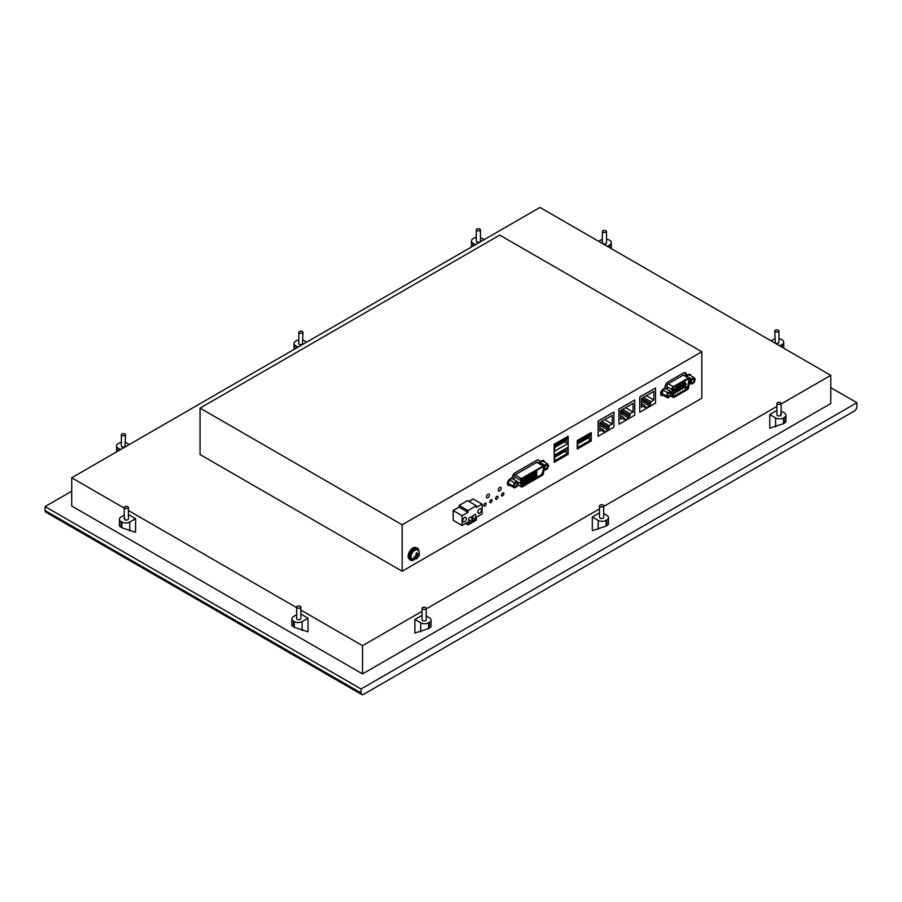 <?xml version="1.0" encoding="UTF-8"?>
<svg xmlns="http://www.w3.org/2000/svg" width="902" height="902" viewBox="0 0 902 902"><rect width="100%" height="100%" fill="white"/><g stroke="black" fill="none" stroke-linecap="round" stroke-linejoin="round"><path stroke-width="1.35" d="M45.1 510.555L361.048 692.973A3.484 2.007 120 0 0 361.77 694.563L45.822 512.156A3.484 2.007 -60 0 1 45.1 510.555L45.1 506.574L361.048 688.981L856.9 402.709L830.776 387.623M71.72 491.207L45.1 506.574M361.048 692.973L361.048 688.981M361.77 694.563A3.484 2.007 120 0 0 363.506 694.393L854.431 410.962A3.484 2.007 -60 0 0 856.9 406.689L856.9 402.709M71.72 477.778L71.72 506.011L362.525 673.907L830.776 403.566L830.776 375.333L539.971 207.437L71.72 477.778L124.239 508.097M362.525 673.907L362.525 645.674L422.046 611.308M830.776 375.333L781.109 404.006M776.926 406.419L603.675 506.45M599.492 508.863L426.229 608.895M128.422 510.509L296.657 607.644M300.84 610.056L362.525 645.674M701.835 398.21L701.835 351.769L499.742 235.095L200.064 408.11L402.157 524.784L402.157 571.225L701.835 398.21M701.835 351.769L402.157 524.784M539.52 461.982L539.52 461.858A3.901 2.255 -60 0 0 538.72 460.065A3.901 2.255 -60 0 1 539.52 461.858L541.696 460.73A3.833 2.21 -60 0 1 543.613 460.539A3.833 2.21 -60 0 1 544.391 462.049A3.833 2.21 -60 0 0 543.613 460.539A3.833 2.21 -60 0 0 541.696 460.73L539.52 461.982M509.912 485.332A3.833 2.21 -60 0 1 508.198 485.411A3.833 2.21 -60 0 1 507.612 482.333A3.833 2.21 -60 0 1 510.115 478.962L512.291 477.586A3.901 2.255 -60 0 1 515.042 472.806L536.769 460.268A3.901 2.255 -60 0 1 538.72 460.065L538.72 460.065A3.901 2.255 -60 0 0 536.769 460.268L515.042 472.806A3.901 2.255 -60 0 0 512.291 477.586L510.115 478.962A3.833 2.21 -60 0 0 507.612 482.333A3.833 2.21 -60 0 0 508.198 485.411L508.198 485.411A3.833 2.21 -60 0 0 509.912 485.332M686.523 375.604L688.249 374.634A3.833 2.21 -60 0 1 690.165 374.454A3.833 2.21 -60 0 1 690.932 375.773L690.165 374.454L686.523 375.627L685.621 372.808A4.6 2.661 -60 0 1 686.523 375.604M663.297 395.302A3.833 2.21 -60 0 1 661.403 395.482A3.833 2.21 -60 0 1 660.816 392.404A3.833 2.21 -60 0 1 663.32 389.033L661.403 395.482L663.297 395.302M665.045 388.04L663.32 389.033L665.033 388.007A4.589 2.65 -60 0 1 668.224 381.76C665.992 383.384 664.921 385.47 665.033 388.007L665.033 388.007M683.321 373.045L668.224 381.76L683.321 373.045A4.6 2.661 -60 0 1 685.621 372.808L683.321 373.045M459.118 507.037L453.12 510.498L453.221 520.353L453.221 510.555L459.118 507.149L459.118 505.447L467.507 500.61L476.369 505.729L476.369 507.431L482.119 504.117L482.119 513.903L476.369 517.229L476.369 520.071L467.991 524.908L467.991 522.066L462.095 525.471L462.095 515.685L467.991 512.268L467.991 510.566L476.369 505.729M468.882 501.399L473.155 498.941L482.119 504.117M655.551 387.995L639.676 397.049L639.777 412.237L655.551 403.138L655.551 387.995L639.777 397.105L639.777 412.237M634.737 400.014L618.862 409.068L618.964 424.256L634.737 415.157L634.737 400.014L618.964 409.125L618.964 424.256M613.912 412.034L598.037 421.087L598.139 436.275L613.912 427.176L613.912 412.034L598.139 421.144L598.139 436.275M554.132 444.212L554.234 462.343L554.234 444.269L568.159 436.23L554.234 444.269M577.201 440.559L577.303 449.027L577.201 440.559L591.227 432.577L577.303 440.627M501.185 488.332A2.086 1.206 -60 0 1 500.272 490.429A2.086 1.206 -60 0 1 498.659 490.992A2.086 1.206 -60 0 1 498.231 490.034A2.086 1.206 -60 0 1 499.144 487.937A2.086 1.206 -60 0 1 500.757 487.373A2.086 1.206 -60 0 1 501.185 488.332M489.391 495.13A2.086 1.206 -60 0 1 488.489 497.239A2.086 1.206 -60 0 1 486.877 497.803A2.086 1.206 -60 0 1 486.437 496.844A2.086 1.206 -60 0 1 487.351 494.736A2.086 1.206 -60 0 1 488.963 494.183A2.086 1.206 -60 0 1 489.391 495.13M484.058 506.202L483.686 505.379C484.532 506.8 485.389 506.304 486.246 503.902C485.389 502.482 484.532 502.978 483.686 505.379C484.532 506.8 485.389 506.304 486.246 503.902C485.389 502.482 484.532 502.978 483.686 505.379L484.002 506.18M486.246 503.902L485.874 503.068L486.246 503.902M489.594 501.895C490.372 503.395 491.229 502.955 492.154 500.554C491.376 499.054 490.53 499.494 489.594 501.895L489.594 501.963C490.451 503.384 491.308 502.888 492.154 500.486L491.725 499.629M492.154 500.554L491.782 499.652M501.422 495.13L501.805 495.965L501.422 495.13C502.279 496.551 503.136 496.055 503.992 493.653L503.609 492.83L503.992 493.653C503.136 492.244 502.279 492.729 501.422 495.13C502.279 496.551 503.136 496.055 503.992 493.653C503.136 492.244 502.279 492.729 501.422 495.13M495.514 498.547L495.886 499.381L495.514 498.547C496.359 499.967 497.216 499.471 498.073 497.07L497.701 496.235L498.073 497.07C497.216 495.649 496.359 496.145 495.514 498.547C496.359 499.967 497.216 499.471 498.073 497.07C497.216 495.649 496.359 496.145 495.514 498.547M200.064 408.11L200.064 454.552L402.157 571.225M676.218 388.469L675.215 389.54L676.218 388.469M673.85 390.69L674.448 390.352M689.072 379.471L687.223 388.818L673.986 396.226L672.633 388.965L673.309 387.635L688.395 378.93L689.072 379.471L688.26 378.998M676.139 390.453L677.143 389.382L676.139 390.453M675.034 393.024L676.049 391.953L675.034 393.024M677.627 387.657L678.642 386.586L677.627 387.657M679.894 386.349L680.909 385.278L679.894 386.349M682.16 385.041L683.175 383.97L682.16 385.041M684.426 383.733L685.441 382.662L684.426 383.733M678.405 389.145L679.409 388.074L678.405 389.145M680.672 387.837L681.675 386.766L680.672 387.837M682.938 386.53L683.953 385.458L682.938 386.53M685.204 385.222L686.219 384.151L685.204 385.222M677.301 391.716L678.315 390.645L677.301 391.716M679.567 390.408L680.582 389.337L679.567 390.408M681.833 389.1L682.848 388.029L681.833 389.1M684.111 387.792L685.114 386.721L684.111 387.792M683.321 375.085L688.395 378.017L673.309 386.721L668.247 383.801L683.321 375.085A2.086 1.206 -60 0 1 684.37 374.984L689.432 377.915A2.086 1.206 -60 0 1 689.85 379.178L688.688 387.477A2.086 1.206 -60 0 1 687.223 389.732L674.031 397.342A1.353 0.778 -60 0 1 673.354 397.41A1.353 0.778 -60 0 1 673.095 396.981L671.855 389.574A2.086 1.206 -60 0 1 673.309 386.721M688.395 378.017A2.086 1.206 -60 0 1 689.432 377.915M671.855 389.574L666.781 386.642A2.086 1.206 -60 0 1 668.247 383.801M666.781 386.642L667.266 389.517M543.669 466.864L543.669 470.077L543.173 466.582L520.961 479.977L520.961 483.179L522.235 486.313L542.384 474.689L543.669 470.077M521.288 486.595A1.398 0.801 -60 0 0 521.536 486.956A1.398 0.801 -60 0 0 522.235 486.888L542.384 475.253A1.398 0.801 -60 0 0 543.342 473.854L544.154 466.582A1.398 0.801 -60 0 0 543.872 465.939A1.398 0.801 -60 0 0 543.173 466.007L521.457 478.556A1.398 0.801 -60 0 0 520.465 480.259L521.288 486.595L517.725 484.532M543.173 466.007L536.769 462.309L515.042 474.847L521.457 478.556M520.465 480.259L514.061 476.56A1.398 0.801 -60 0 1 515.042 474.847M514.061 476.56L514.061 479.65M517.218 481.657L520.465 483.54M536.769 462.309A1.398 0.801 -60 0 1 537.457 462.241L543.872 465.939M521.728 486.043L541.899 474.396L543.173 469.784M523.667 479.503L522.179 480.36L522.179 479.221L523.667 478.364L523.667 479.503L522.675 478.928M523.667 481.668L522.179 482.525L522.179 481.386L523.667 480.529L523.667 481.668L522.675 481.104M523.667 483.833L522.179 484.69L522.179 483.551L523.667 482.694L523.667 483.833L522.675 483.269M525.539 478.421L524.062 479.266L524.062 478.128L525.539 477.282L525.539 478.421L524.558 477.846M525.539 482.75L524.062 483.607L524.062 482.469L525.539 481.612L525.539 482.75L524.558 482.187M525.539 480.586L524.062 481.442L524.062 480.304L525.539 479.447L525.539 480.586L524.558 480.011M527.422 479.503L525.945 480.36L525.945 479.221L527.422 478.364L527.422 479.503L526.43 478.928M527.422 481.668L525.945 482.525L525.945 481.386L527.422 480.529L527.422 481.668L526.43 481.104M527.422 477.327L525.945 478.184L525.945 477.045L527.422 476.2L527.422 477.327L526.43 476.763M529.294 478.421L527.817 479.266L527.817 478.128L529.294 477.282L529.294 478.421L528.313 477.846M529.294 480.586L527.817 481.442L527.817 480.304L529.294 479.447L529.294 480.586L528.313 480.011M529.294 476.245L527.817 477.102L527.817 475.963L529.294 475.106L529.294 476.245L528.313 475.681M531.177 477.327L529.699 478.184L529.699 477.045L531.177 476.2L531.177 477.327L530.184 476.763M531.177 479.503L529.699 480.36L529.699 479.221L531.177 478.364L531.177 479.503L530.184 478.928M531.177 475.162L529.699 476.019L529.699 474.88L531.177 474.024L531.177 475.162L530.184 474.599M533.048 476.245L531.571 477.102L531.571 475.963L533.048 475.106L533.048 476.245L532.067 475.681M533.048 478.421L531.571 479.266L531.571 478.128L533.048 477.282L533.048 478.421L532.067 477.846M533.048 474.08L531.571 474.937L531.571 473.798L533.048 472.941L533.048 474.08L532.067 473.516M534.931 475.162L533.454 476.019L533.454 474.88L534.931 474.024L534.931 475.162L533.95 474.599M534.931 477.327L533.454 478.184L533.454 477.045L534.931 476.2L534.931 477.327L533.95 476.763M534.931 472.998L533.454 473.854L533.454 472.716L534.931 471.859L534.931 472.998L533.95 472.422M536.803 474.08L535.326 474.937L535.326 473.798L536.803 472.941L536.803 474.08L535.822 473.516M536.803 476.245L535.326 477.102L535.326 475.963L536.803 475.106L536.803 476.245L535.822 475.681M536.803 471.915L535.326 472.761L535.326 471.622L536.803 470.776L536.803 471.915L535.822 471.34M568.159 436.23L568.159 454.304L554.234 462.343M567.741 443.592L567.741 437.763L554.651 445.317L554.651 451.135L567.741 443.592L564.663 441.811M567.741 453.255L567.741 447.426L554.651 454.98L554.651 460.809L567.741 453.255L564.663 451.485M566.129 438.688L566.129 440.965L555.361 446.986L555.181 445.126L566.219 438.744M555.08 445.069L556.173 445.689L566.219 439.883M555.779 446.941L556.173 445.689M566.129 448.362L565.633 450.921M554.651 455.961L555.779 456.615L556.173 455.363L566.219 449.557M556.173 456.265L555.181 456.265L555.181 454.788L566.219 448.418M555.08 454.732L556.173 455.363M566.129 450.639L555.779 456.615M577.303 449.027L591.227 440.977L591.227 432.577M590.81 439.939L590.81 434.11L577.72 441.664L577.72 447.493L590.81 439.939L587.732 438.158M589.198 435.046L588.702 437.605M577.72 442.645L578.847 443.299L579.242 442.036L589.288 436.241M579.242 442.95L578.25 442.95L578.25 441.473L589.288 435.102M578.148 441.416L579.242 442.036M589.198 437.323L578.847 443.299M653.871 391.355L653.871 400.003L650.917 401.706L649.632 406.092L645.697 408.369L645.697 406.554L644.411 407.287L644.411 405.472L641.457 407.174L641.457 398.526L653.871 391.355M646.384 395.674L653.871 400.003M643.43 397.387L650.917 401.706M641.852 398.301L650.917 403.532M641.457 399.552L649.632 404.276M641.457 401.367L649.632 406.092M644.411 405.81L645.697 406.554M641.457 403.758L644.411 405.472M633.057 403.374L633.057 412.022L630.103 413.736L628.818 418.111L624.872 420.388L624.872 418.573L623.598 419.306L623.598 417.491L620.632 419.193L620.632 410.545L633.057 403.374M625.56 407.693L633.057 412.022M622.606 409.407L630.103 413.736M621.027 410.32L630.103 415.551M620.632 411.571L628.818 416.296M620.632 413.387L628.818 418.111M623.598 417.829L624.872 418.573M620.632 415.777L623.598 417.491M612.232 415.394L612.232 424.041L609.278 425.755L607.993 430.13L604.058 432.408L604.058 430.592L602.773 431.325L602.773 429.51L599.819 431.212L599.819 422.564L612.232 415.394M604.746 419.723L612.232 424.041M601.792 421.426L609.278 425.755M600.213 422.339L609.278 427.571M599.819 423.59L607.993 428.315M599.819 425.406L607.993 430.13M602.773 429.848L604.058 430.592M599.819 427.796L602.773 429.51M492.154 500.486C491.308 499.065 490.451 499.561 489.594 501.963M418.269 550.806L418.832 550.344A6.968 4.025 120 0 0 418.032 548.574L417.209 549.668A5.581 3.225 120 0 0 416.769 549.329A5.581 3.225 120 0 0 416.724 549.307L417.389 548.078A6.968 4.025 120 0 0 415.608 547.841L415.258 549.115A5.581 3.225 120 0 0 414.537 549.329L414.649 548.134A6.968 4.025 120 0 0 413.59 548.709A6.968 4.025 120 0 0 412.564 549.532L412.823 550.479A5.581 3.225 120 0 0 412.135 551.201L411.65 550.491A6.968 4.025 120 0 0 410.06 552.982L410.827 553.242A5.581 3.225 120 0 0 410.444 554.2L408.561 553.681L408.065 556.308L409.057 556.884L409.542 554.245M410.714 558.71L411.199 558.981A5.581 3.225 120 0 1 410.76 558.642L409.936 559.736L409.136 557.966L410.094 557.177A5.581 3.225 120 0 1 410.038 556.365L409.057 556.884M411.199 558.981A5.581 3.225 120 0 0 411.244 559.014L410.579 560.232A6.968 4.025 120 0 0 412.361 560.469L412.665 559.375M413.375 559.567L413.319 560.176A6.968 4.025 120 0 0 414.356 559.623M417.333 550.051L416.6 549.634A5.232 3.022 120 0 0 413.691 550.073A5.232 3.022 120 0 0 410.511 554.685A5.232 3.022 120 0 0 411.368 558.688L416.589 558.823L418.911 555.88C419.78 552.858 419.261 550.919 417.333 550.051A5.232 3.022 120 0 0 414.435 550.491A5.232 3.022 120 0 0 411.256 555.113A5.232 3.022 120 0 0 412.113 559.105M409.643 559.567L410.579 560.232M409.936 559.736L408.234 557.797L409.091 556.635M409.846 552.678L408.561 553.681M411.65 550.491L410.658 549.927L409.068 552.407L410.06 552.982M414.649 548.134L413.657 547.559L412.609 548.134L411.154 550.626M414.424 547.999L414.616 547.277L415.608 547.841M417.389 548.078L414.616 547.277M417.344 548.168L418.032 548.574M409.452 553.625L410.444 554.2M409.328 556.737L410.094 557.177M409.136 557.966L408.144 557.402M412.564 559.736L413.319 560.176M414.593 548.732L415.258 549.115M411.571 548.957L412.564 549.532M411.831 549.904L412.823 550.479M415.157 556.455L416.329 557.143A1.049 0.609 120 0 1 416.544 557.549L416.408 558.733A3.484 2.007 120 0 0 416.904 558.451A3.484 2.007 120 0 0 417.389 558.067L417.547 557.075A2.086 1.206 120 0 0 418.37 555.474L419.159 554.662A3.484 2.007 120 0 0 419.08 553.58L418.133 554.493A1.049 0.609 120 0 1 417.333 554.178L417.006 552.734A3.484 2.007 120 0 0 416.51 553.005A3.484 2.007 120 0 0 416.025 553.388L416.341 554.651A2.086 1.206 120 0 0 415.518 556.252L414.266 556.793A3.484 2.007 120 0 0 414.345 557.887L415.754 557.233L414.74 556.647M416.544 557.583L417.389 558.067M416.329 557.143A1.049 0.609 120 0 0 415.754 557.233M415.518 556.252L415.675 556.139A1.049 0.609 120 0 0 416.352 554.831L416.341 554.651M418.46 554.268L419.159 554.662M418.37 555.474L418.212 555.587A1.049 0.609 120 0 0 417.525 556.895L417.547 557.075M694.202 379.99C693.221 378.355 692.24 378.93 691.248 381.704A2.086 1.206 120 0 0 691.676 382.662A2.086 1.206 120 0 0 693.288 382.098A2.086 1.206 120 0 0 694.202 379.99L693.773 379.043M694.01 377.543L691.451 379.02L690.165 382.324L691.451 384.151L694.01 382.673L695.284 379.37L694.01 377.543L689.083 374.702L686.501 376.213M691.451 384.151L689.32 382.922M690.165 382.324L689.466 381.918M691.451 379.02L686.512 376.179M670.468 393.7C669.476 392.066 668.495 392.641 667.503 395.403A2.086 1.206 120 0 0 667.942 396.361A2.086 1.206 120 0 0 669.555 395.809A2.086 1.206 120 0 0 670.468 393.7L670.028 392.742M670.265 391.254L665.338 388.412L662.778 389.889L661.493 393.182L662.778 395.008L667.706 397.85L670.265 396.373L671.55 393.08L670.265 391.254L667.706 392.731L666.42 396.034L667.706 397.85M666.42 396.034L661.493 393.182M667.706 392.731L662.778 389.889M547.593 466.221C546.601 464.586 545.62 465.161 544.628 467.924A2.086 1.206 120 0 0 545.067 468.882A2.086 1.206 120 0 0 546.68 468.33A2.086 1.206 120 0 0 547.593 466.221L547.153 465.263M544.154 469.423L544.831 470.37L547.39 468.893L548.675 465.601L547.39 463.775L542.463 460.933L539.509 463.425M547.39 463.775L544.831 465.252L544.154 466.988M544.831 470.37L544.131 469.976M544.831 465.252L539.903 462.41M517.184 483.776C516.192 482.142 515.211 482.717 514.219 485.49A2.086 1.206 120 0 0 514.659 486.437A2.086 1.206 120 0 0 516.271 485.885A2.086 1.206 120 0 0 517.184 483.776L516.745 482.818M516.981 481.33L512.054 478.488L509.495 479.965L508.209 483.269L509.495 485.084L514.422 487.937L516.981 486.449L518.267 483.156L516.981 481.33L514.422 482.807L513.137 486.11L514.422 487.937M513.137 486.11L508.209 483.269M514.422 482.807L509.495 479.965M453.12 510.498L453.221 520.353L462.095 525.471M468.984 501.456L473.246 498.998L468.984 501.456M777.547 404.243C780.433 404.772 781.425 404.209 780.501 402.54C777.603 401.999 776.622 402.574 777.547 404.243L776.926 403.386L776.926 414.886L777.547 415.743C780.433 416.273 781.425 415.698 780.501 414.029M781.109 414.886L781.109 403.386L780.501 402.54M781.109 411.087L784.3 412.924A5.581 3.225 0 0 1 785.935 415.202A5.581 3.225 0 0 1 784.3 417.479L783.511 417.93L783.511 423.658L769.756 428.202L769.756 414.548L776.926 410.399M769.756 414.548L775.619 417.93A5.581 3.225 0 0 0 783.511 417.93M784.3 417.479L784.3 423.207L783.511 423.658M784.3 423.207L785.935 421.865L785.935 415.202M600.101 506.687L599.492 505.83L599.492 517.331L600.101 518.188A2.086 1.206 0 0 0 602.378 518.447A2.086 1.206 0 0 0 603.675 517.331L603.675 505.83A2.086 1.206 0 0 0 603.055 504.985C600.168 504.455 599.176 505.019 600.101 506.687A2.086 1.206 0 0 0 602.378 506.947A2.086 1.206 0 0 0 603.675 505.83M603.675 513.531L606.854 515.369A5.581 3.225 0 0 1 608.489 517.647A5.581 3.225 0 0 1 606.854 519.924L606.065 520.375L606.065 526.103L592.31 530.647L592.31 516.993L599.492 512.843M592.31 516.993L598.184 520.375A5.581 3.225 0 0 0 606.065 520.375M606.854 519.924L606.854 525.652L606.065 526.103M606.854 525.652L608.489 524.31L608.489 517.647M422.655 609.132L422.046 608.286L422.046 619.775L422.655 620.632A2.086 1.206 0 0 0 424.932 620.892A2.086 1.206 0 0 0 426.229 619.775L426.229 608.286A2.086 1.206 0 0 0 425.62 607.429C422.722 606.899 421.741 607.463 422.655 609.132A2.086 1.206 0 0 0 424.932 609.391A2.086 1.206 0 0 0 426.229 608.286M426.229 615.976L429.408 617.814A5.581 3.225 0 0 1 431.043 620.091A5.581 3.225 0 0 1 429.408 622.369L428.619 622.82L428.619 628.547L414.875 633.091L414.875 619.437L422.046 615.299M414.875 619.437L420.738 622.82A5.581 3.225 0 0 0 428.619 622.82M429.408 622.369L429.408 628.096L428.619 628.547M429.408 628.096L431.043 626.755L431.043 620.091M476.876 230.653C479.774 231.183 480.755 230.619 479.83 228.95C476.944 228.42 475.952 228.984 476.876 230.653L476.267 229.807L476.267 241.296L476.876 242.153L479.819 242.164M479.841 242.142L480.45 241.296L480.45 229.807L479.83 228.95M475.501 244.656L473.076 243.258A5.581 3.225 0 0 1 471.453 240.981A5.581 3.225 0 0 1 473.076 238.714L473.866 238.252A5.581 3.225 0 0 1 476.267 237.44M484.171 239.65L481.758 238.252A5.581 3.225 0 0 0 480.45 237.688M299.43 333.097C302.328 333.639 303.309 333.063 302.395 331.395C299.498 330.865 298.517 331.429 299.43 333.097L298.821 332.252L298.821 343.741L299.43 344.598L302.384 344.609M302.407 344.587L303.004 332.252L302.395 331.395M298.055 347.101L295.642 345.703A5.581 3.225 0 0 1 294.007 343.437A5.581 3.225 0 0 1 295.642 341.159L296.431 340.697A5.581 3.225 0 0 1 298.821 339.885M306.725 342.095L304.312 340.697A5.581 3.225 0 0 0 303.004 340.133M121.995 435.542C124.882 436.083 125.874 435.508 124.95 433.839C122.052 433.31 121.071 433.873 121.995 435.542L121.375 434.696L121.375 446.186L121.995 447.042L124.938 447.054M124.961 447.031L125.558 434.696L124.95 433.839M120.609 449.546L118.196 448.159A5.581 3.225 0 0 1 116.561 445.881A5.581 3.225 0 0 1 118.196 443.604L118.985 443.141A5.581 3.225 0 0 1 121.375 442.33M129.29 444.539L126.866 443.141A5.581 3.225 0 0 0 125.558 442.589M775.382 343.358L778.336 343.346L778.945 342.489L778.945 331L778.336 331.846C779.249 330.177 778.268 329.613 775.37 330.143L774.762 331L775.359 343.335M775.37 330.143C774.457 331.812 775.438 332.376 778.336 331.846M778.945 338.633A5.581 3.225 0 0 1 781.335 339.445L782.124 339.907A5.581 3.225 0 0 1 783.759 342.174L783.759 348.183M774.762 338.881A5.581 3.225 0 0 0 773.454 339.445L771.041 340.843M779.711 345.849L782.124 344.451A5.581 3.225 0 0 0 783.759 342.174M602.976 243.811L605.918 243.799L606.527 242.954L606.527 231.453L605.918 232.31C606.843 230.63 605.851 230.066 602.964 230.596L602.344 231.453L602.344 242.954L602.953 243.799M602.964 230.596C602.04 232.265 603.021 232.84 605.918 232.31M606.527 239.086A5.581 3.225 0 0 1 608.929 239.909L609.718 240.36A5.581 3.225 0 0 1 611.342 242.638L611.342 248.648M602.344 239.346A5.581 3.225 0 0 0 601.036 239.909L598.624 241.296M607.294 246.302L609.718 244.916A5.581 3.225 0 0 0 611.342 242.638M296.657 607.023L296.657 618.524A2.086 1.206 0 0 0 297.942 619.64A2.086 1.206 0 0 0 300.219 619.381L300.84 618.524L300.84 607.023L300.219 607.88C301.144 606.212 300.163 605.648 297.265 606.178A2.086 1.206 0 0 0 296.657 607.023A2.086 1.206 0 0 0 297.942 608.14A2.086 1.206 0 0 0 300.219 607.88M300.84 614.037L308.01 618.186L302.147 621.568A5.581 3.225 0 0 1 294.255 621.568L293.466 621.117L293.466 626.845L291.842 625.503L291.842 618.84A5.581 3.225 0 0 0 293.466 621.117M296.657 614.724L293.466 616.562A5.581 3.225 0 0 0 291.842 618.84M294.255 621.568L294.255 627.296L293.466 626.845M294.255 627.296L308.01 631.84L308.01 618.186M124.848 518.131C123.924 519.8 124.916 520.364 127.813 519.834L128.422 518.988L128.422 507.488L127.813 508.345C128.727 506.665 127.746 506.101 124.848 506.631L124.239 507.488L124.239 518.988M124.848 506.631C123.924 508.3 124.916 508.875 127.813 508.345M128.422 514.501L135.593 518.639L129.73 522.033A5.581 3.225 0 0 1 121.849 522.033L121.06 521.57L121.06 527.298L119.425 525.956L119.425 519.293A5.581 3.225 0 0 0 121.06 521.57M124.239 515.177L121.06 517.015A5.581 3.225 0 0 0 119.425 519.293M121.849 522.033L121.849 527.76L121.06 527.298M121.849 527.76L135.593 532.304L135.593 518.639M462.095 515.685L453.221 510.555L459.118 507.149L467.991 512.268M459.118 505.447L467.991 510.566M465.533 523.487L467.991 524.908M481.442 509.889A2.582 1.488 120 0 0 480.913 508.717A2.582 1.488 120 0 0 478.917 509.404A2.582 1.488 120 0 0 477.789 511.998A2.582 1.488 120 0 0 478.331 513.182A2.582 1.488 120 0 0 480.315 512.494A2.582 1.488 120 0 0 481.442 509.889M471.746 521.604L471.746 516.485L468.781 518.188L468.781 523.318L471.746 521.604L468.781 519.902M475.591 519.383L475.591 514.264L472.625 515.967L472.625 521.097L475.591 519.383L472.625 517.68M466.413 518.571A2.582 1.488 120 0 0 465.883 517.387A2.582 1.488 120 0 0 463.899 518.075A2.582 1.488 120 0 0 462.771 520.668A2.582 1.488 120 0 0 463.301 521.852A2.582 1.488 120 0 0 465.297 521.164A2.582 1.488 120 0 0 466.413 518.571M674.471 396.181L673.771 395.775M687.223 388.818L685.148 387.623M687.91 387.77L684.032 385.526M670.592 395.538L673.095 396.981M554.651 446.298L556.173 446.603M415.585 557.335A2.086 1.206 120 0 0 416.555 557.729M418.291 554.392A2.086 1.206 120 0 0 417.322 553.997M417.333 554.178L416.047 553.422M418.212 555.587L416.329 554.505M417.525 556.895L415.89 555.948M775.619 417.93L775.619 426.849M598.184 520.375L598.184 529.294M420.738 622.82L420.738 631.738M473.076 243.258L473.076 246.054M295.642 345.703L295.642 348.499M118.196 448.159L118.196 450.944M782.124 344.451L782.124 347.247M609.718 244.916L609.718 247.7M302.147 621.568L302.147 630.487M129.73 522.033L129.73 530.94M678.575 389.529L676.049 388.085M672.813 388.153L675.215 389.54M672.621 388.706L676.308 390.837M676.15 388.818L677.143 389.382M673.174 392.235L675.215 393.407M672.824 390.092L676.049 391.953M675.203 386.541L677.797 388.04M676.883 385.571L678.642 386.586M677.47 385.233L680.074 386.732M679.15 384.263L680.909 385.278M679.736 383.925L682.34 385.425M681.416 382.955L683.175 383.97M682.002 382.617L684.607 384.117M683.682 381.647L685.441 382.662M678.608 387.612L679.409 388.074M678.811 387.037L680.841 388.221M680.875 386.304L681.675 386.766M681.078 385.729L683.107 386.913M683.141 384.996L683.953 385.458M683.344 384.421L685.373 385.605M685.407 383.688L686.219 384.151M672.689 389.337L677.481 392.099M677.278 390.047L678.315 390.645M676.184 388.728L679.747 390.791M679.544 388.739L680.582 389.337M678.654 387.533L682.013 389.484M681.811 387.432L682.848 388.029M680.92 386.225L684.28 388.164M684.077 386.124L685.114 386.721M673.354 397.41L670.502 395.764M521.536 486.956L517.658 484.712M554.651 446.58L555.361 446.986M554.651 456.254L555.361 456.649M577.72 442.927L578.419 443.333M416.172 553.794L417.547 554.583M471.453 240.981L471.453 246.99M294.007 343.437L294.007 349.435M116.561 445.881L116.561 451.879"/></g></svg>
